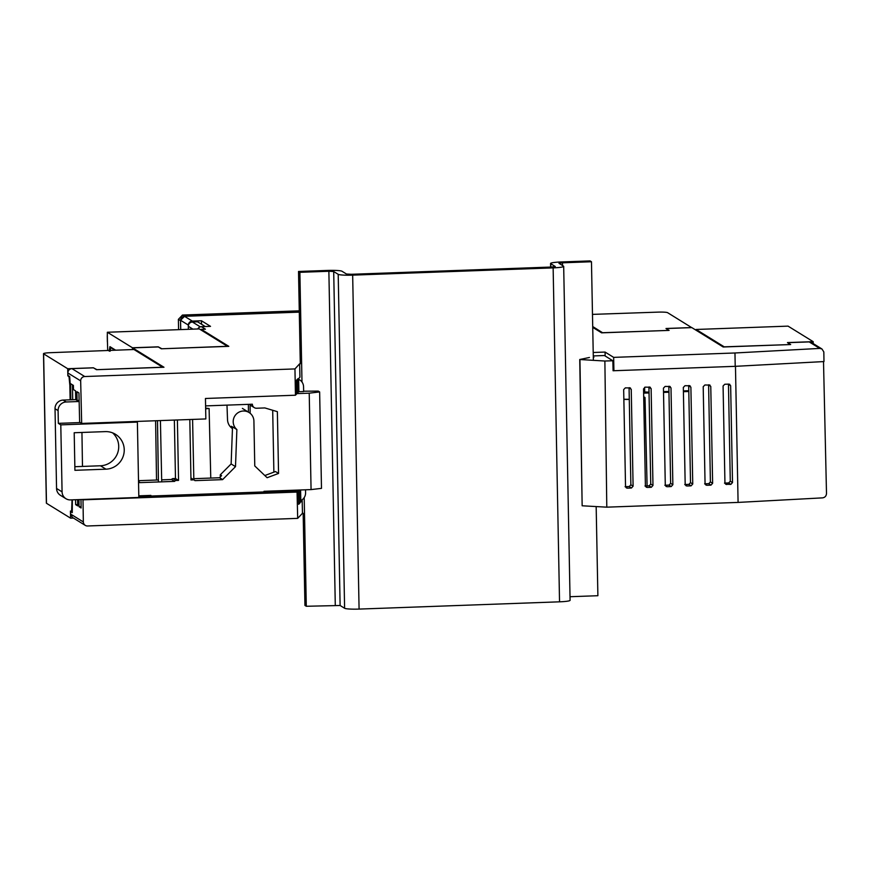 <?xml version="1.0" encoding="UTF-8"?>
<svg xmlns="http://www.w3.org/2000/svg" width="870" height="870" viewBox="0 0 870 870"><rect width="100%" height="100%" fill="white"/><g stroke="black" fill="none" stroke-linecap="round" stroke-linejoin="round"><path stroke-width="1.3" d="M188.366 329.317L188.311 326.304C188.529 323.76 189.877 322.324 192.379 321.987L200.285 326.87M205.276 326.544L197.588 321.802L192.379 321.987M822.541 497.868L738.086 502.414L606.792 507.166L582.15 505.785L579.746 359.506L604.878 361.028L612.85 360.745L613.089 370.761L735.465 366.324L823.509 361.583L826.5 493.464C826.315 496.02 824.988 497.488 822.541 497.868M300.835 500.641L302.173 500.598L302.466 513.289L297.681 518.368L297.062 492.072L82.998 499.826L83.346 521.946A4.198 4.122 -58.3 0 0 87.565 525.98L297.681 518.368M738.086 502.414L735.465 366.324M684.755 484.536L686.941 486.004L691.074 485.851L688.888 484.383L690.519 482.654L688.692 385.562M690.073 385.812L685.005 385.693L683.32 387.433L685.179 484.275L686.941 486.004L685.93 485.699M689.149 385.551L690.878 387.161L688.725 385.856M690.519 482.654L692.748 484.003L690.889 387.161M692.748 484.003L691.074 485.851M644.985 485.971L647.171 487.439L651.315 487.287L649.129 485.819L650.749 484.09L648.922 387.009M643.55 388.868L645.409 485.721L647.171 487.439L646.171 487.135M643.561 388.868L645.246 387.139L650.314 387.248M649.39 386.987L651.119 388.596L648.955 387.291M650.749 484.09L652.979 485.438L651.119 388.596M652.979 485.438L651.315 487.287M633.099 486.167L631.435 488.016L629.238 486.537L630.87 484.807L633.099 486.167L631.239 389.314L629.043 387.726M625.095 486.689L627.292 488.168L631.435 488.016M630.424 387.966L625.367 387.857L623.67 389.586L625.53 486.439L627.292 488.157L626.291 487.863M629.51 387.715L631.239 389.314M668.845 386.574L670.639 483.372L672.869 484.721L670.998 387.879L668.812 386.28M672.858 484.721L671.194 486.569L669.008 485.101L670.629 483.372M664.865 485.253L667.051 486.721L671.194 486.569M670.194 386.53L665.126 386.421L663.44 388.15L665.289 484.992L667.051 486.721L666.05 486.417M669.269 386.269L670.998 387.879M712.628 483.285L710.964 485.134L708.778 483.666L710.398 481.936L712.628 483.285L710.768 386.432L708.571 384.844M704.635 483.818L706.821 485.286L710.964 485.134M709.953 385.095L704.896 384.975L703.199 386.704L705.059 483.557L706.821 485.275L705.809 484.971M709.028 384.834L710.768 386.432M604.878 361.028L606.792 507.166M724.514 483.1L726.7 484.557L724.938 482.839L723.079 385.986L724.775 384.257L728.919 384.105L730.648 385.714L732.507 482.567L730.843 484.405L725.7 484.253M728.919 384.105L729.832 384.366M579.942 359.625L582.15 505.785M589.436 357.472L579.746 359.506M593.296 356.928L593.905 357.309L593.307 357.331M250.125 404.735L250.147 413.293M226.983 405.126L227.527 419.862A11.484 11.277 120.6 0 0 232.453 428.595M82.476 466.418L81.943 432.455M75.559 499.739L75.636 504.622L77.68 504.556M156.524 480.033L155.6 420.754M205.635 408.139L209.104 408.498L205.646 408.78M300.574 489.973L300.868 501.99L302.173 500.598M299.693 490.006L299.998 502.914L298.693 504.296L298.366 490.691L297.062 492.072M85.282 525.382L72.471 517.465L70.546 514.029L70.503 511.538L71.46 511.506M688.833 391.5L683.396 391.696M668.943 392.218L663.516 392.413M649.063 392.935L643.637 393.142M688.822 390.706L683.385 390.902M668.932 391.424L663.505 391.63M649.053 392.152L643.615 391.924M730.843 484.405L728.658 482.948L730.289 481.219L728.462 384.127M730.289 481.219L732.507 482.567M730.648 385.714L728.494 384.409M724.96 483.078L728.658 482.948M593.275 355.928L604.411 355.525L612.85 360.745M710.398 481.936L708.615 385.138M705.07 483.796L708.778 483.666M665.311 485.232L669.008 485.101M630.87 484.807L629.075 388.009M625.552 486.678L629.238 486.537M645.431 485.96L649.129 485.819M685.19 484.514L688.888 484.383M248.385 404.354L248.407 412.119M72.449 384.823L72.699 399.732M70.59 383.681L70.829 399.798M72.351 499.848L72.253 512.615L70.503 511.538M82.443 499.489L82.998 499.826M78.942 499.608L79.061 506.742L81.106 508.004L80.975 499.543M75.636 504.622L77.702 505.894L77.604 499.663M158.449 481.969L157.492 420.688M161.711 481.849L160.417 420.58M210.768 478.065L209.104 408.498M79.061 506.742L81.084 506.666M298.66 502.958L299.998 502.914M298.366 490.691L138.808 496.476M629.282 399.297A13.431 1.403 178.9 0 1 623.855 399.232M643.713 396.981A14.714 1.544 178.9 0 1 645.018 397.59A14.714 1.544 178.9 0 1 643.735 398.242M629.282 399.428A14.714 1.544 178.9 0 1 623.866 399.384M193.836 479.772L192.585 419.416M79.159 401.722L79.638 422.178L81.671 423.429L80.671 380.875L67.86 372.969L67.925 375.448L69.687 376.547L70.144 383.398L73.395 385.41L73.493 389.586L75.538 390.847L75.744 399.624L77.093 400.45L76.897 391.685L78.942 392.957L79.159 401.722M67.86 372.969C68.056 370.413 69.404 368.967 71.927 368.619L84.738 376.536L294.952 368.923L295.452 395.219L205.45 398.482L205.842 418.938L81.671 423.429M71.927 368.619L93.471 367.836L96.472 369.696L163.962 367.249L132.621 347.869L158.307 346.945L161.309 348.794L228.81 346.347L201.274 329.338L205.418 329.186L201.372 326.685L210.518 326.359L201.459 320.758L201.535 324.238M201.372 326.685A4.198 4.122 121.7 0 0 197.784 328.969M299.302 312.145L184.581 316.299L299.302 312.145M201.459 320.758L192.335 321.095L182.439 315.07L178.383 319.388L178.578 329.665L178.383 319.333M294.952 368.923L299.595 363.845M592.731 327.37L601.594 332.84L669.106 330.393L666.105 328.545L691.824 327.609L723.177 346.989L790.656 344.542L787.654 342.682L809.187 341.91L819.725 348.413L734.965 352.981L613.654 357.374L605.074 352.067L593.209 352.491M188.322 326.957L188.279 325.043A4.198 4.122 -58.3 0 1 192.335 321.095M180.753 329.589L180.536 320.258L184.581 316.299C182.069 316.647 180.721 318.083 180.514 320.628L180.688 329.589M299.661 363.845L299.922 377.21L298.638 378.591L298.878 391.533L298.029 392.446L297.768 378.841L296.485 380.223L296.735 393.838L295.452 395.219M201.274 329.338L201.296 330.154M180.536 320.258L188.279 325.043M132.642 349.555L132.621 347.869M84.738 376.536A4.198 4.122 121.7 0 0 80.671 380.875M605.15 355.982L605.074 352.067M613.078 370.207L613.915 370.729L613.654 357.374M613.915 370.729L735.215 366.335L734.965 352.981M823.933 358.777L823.803 351.893A4.198 4.122 -58.3 0 1 823.846 352.394L823.977 361.561L735.215 366.335M819.725 348.413L821.954 348.979L823.803 351.893M809.187 341.91L811.482 342.508L821.954 348.979M77.093 400.45L79.126 400.374M296.713 392.49L298.029 392.446M109.207 351.154L109.935 346.651L110.729 347.456L110.131 351.208M161.711 348.674L158.242 346.836L132.468 347.772L107.347 332.253L199.295 328.914L227.418 346.293L161.722 348.783M107.706 350.501L107.445 341.823M107.325 335.82L107.347 332.253M132.501 349.566L132.468 347.772M182.395 315.07L299.28 310.84M813.211 343.585L813.178 341.66L788.057 326.13L696.109 329.469L696.12 330.263M696.109 329.469L724.221 346.836L789.993 344.563M813.178 341.66L787.47 342.584L789.993 344.455M344.607 608.271L338.202 274.322A12.593 1.316 -1.1 0 0 352.665 275.137L359.082 609.087A12.593 1.316 -1.1 0 1 344.607 608.271L340.116 605.498L306.294 606.27L304.935 605.433L303.162 513.267M553.135 267.873A12.593 1.316 -1.1 0 0 563.684 266.361L570.089 600.322A12.593 1.316 -1.1 0 1 559.54 601.822L553.135 267.873L352.665 275.137M563.684 266.361A12.593 1.316 -1.1 0 0 563.51 266.155L558.964 263.305L562.477 262.805L562.531 265.546M550.634 267.068L550.569 263.469A12.593 1.316 -1.1 0 1 561.117 261.968L590.11 260.913L591.469 261.75L562.477 262.805M550.569 263.469A12.593 1.316 -1.1 0 0 550.732 263.675L550.797 267.057M338.202 274.322L333.699 271.538L328.871 271.266L299.878 272.321L298.519 271.473L327.512 270.429A12.593 1.316 -1.1 0 1 341.986 271.244L346.478 274.017L351.306 274.289L551.765 267.025L555.288 266.524L550.732 263.675M300.291 363.823L298.519 271.473M306.294 606.27L304.206 497.575M301.988 382.039L299.878 272.321M596.168 506.568L597.886 595.711L570.024 596.722M593.362 360.387L591.469 261.75M559.54 601.822L359.082 609.087M691.704 327.62L667.605 312.678A8.395 0.881 -1.1 0 0 658.101 312.123L592.481 314.385M592.709 326.544L602.714 332.808M602.714 332.721L668.486 330.415M691.704 327.566L665.996 328.49L668.475 330.339M60.791 424.864L137.384 422.091L138.83 497.444L70.513 499.913A8.395 8.243 -58.3 0 1 62.074 491.865L60.791 424.864L58.333 423.353L80.257 422.559M136.34 421.45L137.384 422.091M220.317 476.88L220.273 474.824L231.137 463.949L235.498 466.646L236.879 429.552L232.518 426.855L231.137 463.949M193.814 478.685L219.523 477.75L221.567 475.629L220.273 474.824M138.526 481.556L140.266 482.622A4.198 4.122 -58.3 0 1 138.537 482.317M319.638 391.935L309.22 393.164L311.068 489.592L321.487 488.364L319.638 391.935L318.279 391.098L303.641 391.206M150.912 496.041L150.901 495.4L138.798 495.835M190.943 478.304L193.455 479.859L190.976 479.957L189.812 419.514M177.393 419.96L178.546 480.403L176.066 480.49L173 478.598L175.479 478.511L178.546 480.403M174.359 420.079L175.479 478.511M300.835 500.576A8.395 8.243 -58.3 0 0 305.587 492.768L305.533 489.799M298.704 391.717L303.652 391.543L303.554 386.737A8.395 8.243 -58.3 0 0 298.649 379.353M272.691 410.27L273.876 472.149M205.592 405.898L252.354 404.213A4.198 4.122 -58.3 0 0 256.574 408.237L264.861 407.932L277.367 411.662L278.552 473.443L275.485 471.54L264.828 475.531M311.068 489.592L263.98 491.3L263.991 491.941M236.879 429.552A10.494 10.299 -58.3 0 1 235.194 415.436A10.494 10.299 -58.3 0 1 253.909 421.08L254.769 465.95L267.123 477.717L278.552 473.443M138.504 480.686L158.416 479.968M161.668 479.848L171.575 479.49L174.642 481.382A1.675 1.653 -58.3 0 1 176.066 480.49M140.266 482.622L174.642 481.382M249.831 404.3A4.198 4.122 121.7 0 0 251.223 405.735L254.29 407.628M105.955 469.18A18.89 18.542 -58.3 0 0 115.525 434.326A18.89 18.542 -58.3 0 0 105.237 431.618L74.2 432.738L74.918 470.311L105.955 469.18L100.441 465.776A18.89 18.542 121.7 0 0 112.611 432.868M74.853 466.701L100.441 465.776M75.755 399.624L63.151 400.08A8.395 8.243 121.7 0 0 55.027 408.726L56.55 488.462A8.395 8.243 121.7 0 0 60.421 495.302L65.946 498.717M296.735 393.621L309.22 393.164M63.151 400.08L66.218 401.973L79.148 401.505M66.218 401.973A8.395 8.243 121.7 0 0 58.094 410.618L58.333 423.353M193.455 479.859A1.675 1.653 -58.3 0 1 194.913 480.642L222.589 479.642L235.498 466.646M219.534 477.663L222.6 479.555M219.523 477.75L222.589 479.642M173 478.598A1.675 1.653 121.7 0 0 171.575 479.49M68.523 375.818L67.849 375.84L67.708 368.717L43.609 353.829A8.395 0.881 178.9 0 1 43.5 353.688A8.395 0.881 178.9 0 1 50.384 352.687L133.958 349.501L162.614 367.216L96.842 369.674M72.047 499.858L71.612 511.582L70.437 511.038L70.579 518.161L46.48 503.273A8.395 0.881 178.9 0 1 46.371 503.132L43.5 353.688M67.849 375.84L69.024 376.753L69.85 385.345L70.122 399.819M70.579 518.161L73.439 518.063M93.416 367.836L96.842 369.598M93.416 367.782L67.708 368.717M69.024 376.753L69.698 376.732M71.612 511.582L72.275 511.549M70.611 385.312L69.85 385.345M188.311 326.304L192.912 329.154M70.546 514.029L83.346 521.946M109.935 346.651L115.677 350.208M107.445 342.008L107.325 335.711M178.383 319.388L180.514 320.628M644.713 392.305L644.626 387.291M335.287 605.226L328.871 271.266M333.699 271.538L340.116 605.498M56.55 488.462L62.074 491.865M55.027 408.726L58.094 410.618M46.48 503.273L43.609 353.829M645.018 397.59L647.095 485.895M114.992 350.229L110.316 347.337M107.26 335.776L107.38 341.921M182.417 315.06L299.28 310.829M298.649 379.255L299.682 379.896M249.07 412.532L242.393 408.4M232.507 426.974L231.355 426.256M191.313 478.206L194.38 480.109"/></g></svg>
